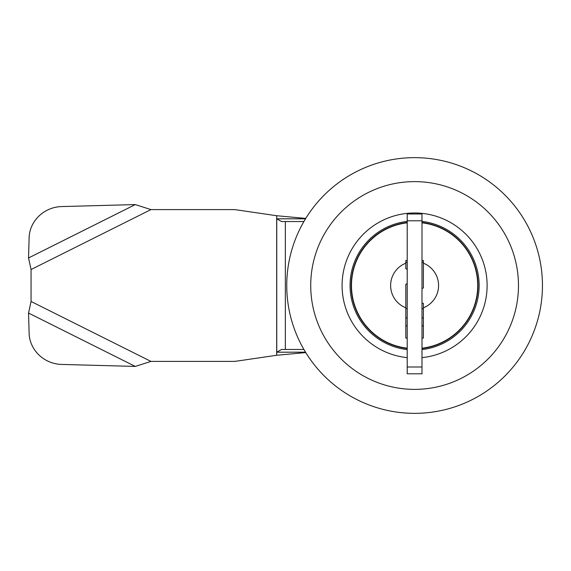 <?xml version="1.0" encoding="UTF-8"?>
<svg xmlns="http://www.w3.org/2000/svg" width="571" height="571" viewBox="0 0 571 571"><rect width="100%" height="100%" fill="white"/><g stroke="black" fill="none" stroke-linecap="round" stroke-linejoin="round"><path stroke-width="0.86" d="M421.99 262.125A24.517 24.517 0 0 1 423.389 262.617M423.389 308.383A24.517 24.517 0 0 1 421.99 308.875M407.209 308.875A24.517 24.517 0 0 1 405.81 308.383M405.81 262.617A24.517 24.517 0 0 1 407.209 262.125M407.209 348.189A63.124 63.124 0 0 1 407.209 222.811M421.99 222.811A63.124 63.124 0 0 1 421.99 348.189M421.99 288.462L423.389 287.948L423.389 260.526L421.99 260.526M423.389 287.948L423.389 263.195A23.975 23.975 0 0 1 423.389 307.805L423.389 303.422L421.99 302.923M407.209 260.526L405.81 260.526L405.81 268.777L407.209 269.276M407.209 283.744L405.81 284.251L405.81 307.805A23.975 23.975 0 0 1 405.81 263.195M405.81 307.805L405.81 338.039L407.209 338.039M405.81 284.251L405.81 306.077M421.99 338.039L423.389 338.039L423.389 307.805M305.77 218.415L276.664 215.731L237.122 209.928A31.962 31.962 0 0 0 232.483 209.593L150.944 209.593L135.277 204.582L61.504 206.574A31.962 29.842 -26.6 0 0 29.121 237.686L28.55 257.949L31.055 269.533L31.055 301.467L28.55 313.051L29.121 333.314A31.962 29.842 -153.4 0 0 60.654 364.398A31.962 29.842 -153.4 0 0 61.504 364.426L135.277 366.418L150.944 361.407L232.483 361.407A31.962 31.962 0 0 0 237.122 361.072L276.664 355.269L276.742 352.186L305.521 352.186M305.521 218.814L276.742 218.814L276.664 215.731L276.664 355.269L305.77 352.585M405.81 317.861L407.209 317.861M421.99 317.861L423.389 317.861M303.908 221.534L281.539 221.534L276.742 218.814L276.742 352.186L281.539 349.466L303.908 349.466M542.45 285.5A127.847 127.847 0 0 0 414.603 157.653A127.847 127.847 0 0 0 286.749 285.5A127.847 127.847 0 0 0 414.603 413.347A127.847 127.847 0 0 0 542.45 285.5M518.475 285.5A103.879 103.879 0 0 0 414.603 181.621A103.879 103.879 0 0 0 310.724 285.5A103.879 103.879 0 0 0 414.603 389.379A103.879 103.879 0 0 0 518.475 285.5M407.209 357.639A72.517 72.517 0 0 1 342.086 285.5A72.517 72.517 0 0 1 414.603 212.983A72.517 72.517 0 0 1 487.113 285.5A72.517 72.517 0 0 1 421.99 357.639M407.209 221.42A64.502 64.502 0 0 0 407.209 349.58M421.99 349.58A64.502 64.502 0 0 0 421.99 221.42M351.472 285.5L351.186 285.5A63.417 63.417 0 0 0 407.209 348.481M421.99 348.481A63.417 63.417 0 0 0 421.99 222.519M423.389 325.698A41.155 41.155 0 0 1 421.99 325.984M407.209 325.984A41.155 41.155 0 0 1 405.81 325.698M407.209 222.519A63.417 63.417 0 0 0 351.186 285.5M407.209 366.989L421.99 366.989L421.99 373.798L407.209 373.798L407.209 213.982L421.99 213.982L421.99 220.791L407.209 220.791M421.99 366.989L421.99 220.791M421.99 213.982L407.209 213.982M31.055 301.467L150.944 361.407M28.55 313.051L135.277 366.418M28.55 257.949L135.277 204.582M285.35 349.466L285.35 221.534M31.055 269.533L150.944 209.593"/></g></svg>

